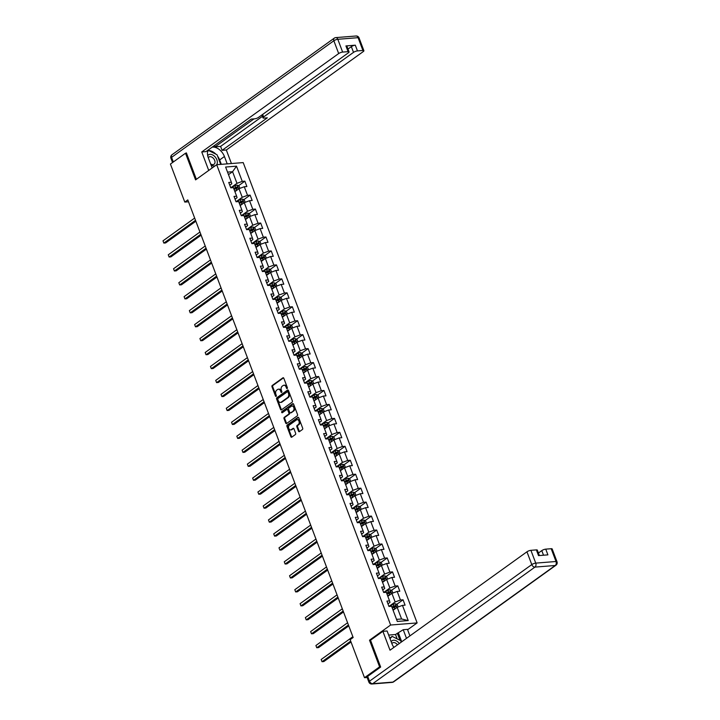 <?xml version="1.0" encoding="UTF-8"?>
<svg xmlns="http://www.w3.org/2000/svg" width="720" height="720" viewBox="0 0 720 720"><rect width="100%" height="100%" fill="white"/><g stroke="black" fill="none" stroke-linecap="round" stroke-linejoin="round"><path stroke-width="1.08" d="M287.172 388.521A0.684 0.477 -94.6 0 0 287.352 387.603L283.824 378.279A0.981 0.675 -94.6 0 0 282.906 377.82L272.241 385.479A0.981 0.675 -94.6 0 0 271.989 386.784L275.508 396.117A0.684 0.477 -94.6 0 0 276.336 395.523L275.886 394.308A3.123 2.169 -94.6 0 1 276.714 390.141L277.605 389.502A3.123 2.169 -94.6 0 1 278.415 389.196A3.123 2.169 -94.6 0 1 280.557 390.951L281.016 392.157A0.684 0.477 -94.6 0 0 281.844 391.563L281.385 390.357A3.123 2.169 -94.6 0 1 282.222 386.181L283.113 385.542A3.123 2.169 -94.6 0 1 283.923 385.236A3.123 2.169 -94.6 0 1 286.065 386.991L286.524 388.197A0.684 0.477 -94.6 0 0 287.172 388.521M298.512 431.19A0.981 0.675 -94.6 0 0 299.439 431.64L302.427 429.498A0.981 0.675 -94.6 0 0 302.688 428.193L298.773 417.834A0.981 0.675 -94.6 0 0 297.846 417.375L287.19 425.034A0.981 0.675 -94.6 0 0 286.929 426.339L290.844 436.698A0.981 0.675 -94.6 0 0 291.771 437.157L295.38 434.556A0.981 0.675 -94.6 0 0 295.641 433.26L293.967 428.823A0.981 0.675 -94.6 0 0 293.04 428.373L291.249 429.66A2.61 1.809 -94.6 0 1 290.574 429.912A2.61 1.809 -94.6 0 1 288.639 427.959A2.61 1.809 -94.6 0 1 289.476 424.962L296.496 419.913A2.61 1.809 -94.6 0 1 297.171 419.661A2.61 1.809 -94.6 0 1 299.106 421.614A2.61 1.809 -94.6 0 1 298.269 424.611L297.099 425.457A0.981 0.675 -94.6 0 0 296.838 426.762L298.512 431.19L299.232 431.136A0.981 0.675 -94.6 0 0 299.538 431.568M370.665 640.107L369.513 640.197L379.593 666.855L364.509 677.691L367.128 677.484M369.513 640.197L390.627 625.023L216.693 164.709L243.198 162.594L417.132 622.917L390.627 625.023M186.471 153.144L185.508 153.225L195.579 179.883L216.693 164.709M185.508 153.225L170.424 164.061L184.788 202.077L188.514 201.78M364.509 677.691L350.145 639.675L353.16 637.506L187.803 199.908L184.788 202.077M292.113 402.192A0.981 0.675 -94.6 0 0 292.374 400.887L288.459 390.528A0.981 0.675 -94.6 0 0 287.532 390.069L276.876 397.728A0.981 0.675 -94.6 0 0 276.615 399.033L280.53 409.392A0.981 0.675 -94.6 0 0 281.448 409.851L292.113 402.192M293.616 404.181L297.531 414.54A0.981 0.675 -94.6 0 1 297.27 415.845L286.614 423.504A0.981 0.675 -94.6 0 1 285.687 423.045L284.013 418.617A0.981 0.675 -94.6 0 1 284.274 417.312L288.594 414.207A0.981 0.675 -94.6 0 0 288.855 412.902L287.739 409.959A0.981 0.675 -94.6 0 0 286.821 409.509L282.321 412.74A0.684 0.477 -94.6 0 1 281.853 411.516L292.689 403.722A0.981 0.675 -94.6 0 1 293.616 404.181M403.056 599.805L400.437 600.012L397.188 591.426L399.807 591.21L397.782 585.846L395.163 586.053L391.923 577.467L394.533 577.26L392.508 571.896L389.889 572.103L386.649 563.517L389.259 563.301L387.234 557.937L384.615 558.144L381.375 549.558L383.985 549.351L381.96 543.987L379.341 544.194L376.101 535.608L378.711 535.401L376.686 530.028L374.076 530.235L370.827 521.649L373.446 521.442L371.412 516.078L368.802 516.285L365.553 507.699L368.172 507.492L366.138 502.119L363.528 502.326L360.279 493.74L362.898 493.533L360.864 488.169L358.254 488.376L355.005 479.79L357.624 479.583L355.599 474.21L352.98 474.417L349.74 465.831L352.35 465.624L350.325 460.26L347.706 460.467L344.466 451.881L347.076 451.674L345.051 446.301L342.432 446.508L339.192 437.922L341.802 437.715L339.777 432.351L337.158 432.558L333.918 423.972L336.528 423.765L334.503 418.392L331.893 418.599L328.644 410.013L331.263 409.806L329.229 404.442L326.619 404.649L323.37 396.063L325.989 395.856L323.955 390.483L321.345 390.69L318.096 382.104L320.715 381.897L318.681 376.533L316.071 376.74L312.822 368.154L315.441 367.947L313.416 362.574L310.797 362.781L307.548 354.195L310.167 353.988L308.142 348.624L305.523 348.831L302.283 340.245L304.893 340.038L302.868 334.665L300.249 334.881L297.009 326.286L299.619 326.079L297.594 320.715L294.975 320.922L291.735 312.336L294.345 312.129L292.32 306.756L289.71 306.972L286.461 298.377L289.071 298.17L287.046 292.806L284.436 293.013L281.187 284.427L283.806 284.22L281.772 278.847L279.162 279.063L275.913 270.468L278.532 270.261L276.498 264.897L273.888 265.104L270.639 256.518L273.258 256.311L271.233 250.938L268.614 251.154L265.365 242.559L267.984 242.352L265.959 236.988L263.34 237.195L260.1 228.609L262.71 228.402L260.685 223.029L258.066 223.245L254.826 214.65L257.436 214.443L255.411 209.079L252.792 209.286L249.552 200.7L252.162 200.493L250.137 195.129L247.518 195.336L244.278 186.741L246.888 186.534L244.863 181.17L242.253 181.377L236.502 166.176L225.612 167.04L231.363 182.241L228.744 182.457L230.778 187.821L233.388 187.614L236.637 196.2L234.018 196.407L236.043 201.771L238.662 201.564L241.911 210.15L239.292 210.366L241.317 215.73L243.936 215.523L247.176 224.109L244.566 224.316L246.591 229.68L249.21 229.473L252.45 238.059L249.84 238.275L251.865 243.639L254.484 243.432L257.724 252.018L255.114 252.225L257.139 257.589L259.749 257.382L262.998 265.968L260.388 266.184L262.413 271.548L265.023 271.341L268.272 279.927L265.653 280.134L267.687 285.498L270.297 285.291L273.546 293.877L270.927 294.093L272.961 299.457L275.571 299.25L278.82 307.836L276.201 308.043L278.226 313.407L280.845 313.2L284.094 321.786L281.475 321.993L283.5 327.366L286.119 327.159L289.359 335.745L286.749 335.952L288.774 341.316L291.393 341.109L294.633 349.695L292.023 349.902L294.048 355.275L296.667 355.068L299.907 363.654L297.297 363.861L299.322 369.225L301.941 369.018L305.181 377.604L302.571 377.811L304.596 383.184L307.206 382.977L310.455 391.563L307.836 391.77L309.87 397.134L312.48 396.927L315.729 405.513L313.11 405.72L315.144 411.093L317.754 410.886L321.003 419.472L318.384 419.679L320.418 425.043L323.028 424.836L326.277 433.422L323.658 433.629L325.683 439.002L328.302 438.795L331.542 447.381L328.932 447.588L330.957 452.952L333.576 452.745L336.816 461.331L334.206 461.538L336.231 466.911L338.85 466.704L342.09 475.29L339.48 475.497L341.505 480.861L344.124 480.654L347.364 489.24L344.754 489.447L346.779 494.82L349.389 494.613L352.638 503.199L350.019 503.406L352.053 508.77L354.663 508.563L357.912 517.149L355.293 517.356L357.327 522.729L359.937 522.522L363.186 531.108L360.567 531.315L362.601 536.679L365.211 536.472L368.46 545.058L365.841 545.265L367.866 550.638L370.485 550.422L373.734 559.017L371.115 559.224L373.14 564.588L375.759 564.381L378.999 572.967L376.389 573.174L378.414 578.547L381.033 578.331L384.273 586.926L381.663 587.133L383.688 592.497L386.307 592.29L389.547 600.876L386.937 601.083L388.962 606.456L391.572 606.24L397.323 621.45L408.213 620.586L402.462 605.376L405.081 605.169L403.056 599.805L396.729 604.341M387.828 596.322L391.914 593.388L395.163 601.974L389.592 605.97M387.972 603.837L389.997 602.379L389.547 600.876M395.163 601.974L400.437 600.012M391.914 593.388L397.188 591.426M382.554 582.363L386.64 579.429L389.889 588.015L384.318 592.02M382.698 589.887L384.732 588.429L384.273 586.926M389.889 588.015L395.163 586.053M386.64 579.429L391.923 577.467M377.28 568.413L381.366 565.479L384.615 574.065L379.044 578.061M377.424 575.928L379.458 574.47L378.999 572.967M384.615 574.065L389.889 572.103M381.366 565.479L386.649 563.517M372.006 554.454L376.092 551.52L379.341 560.106L373.77 564.111M372.159 561.978L374.184 560.52L373.734 559.017M379.341 560.106L384.615 558.144M376.092 551.52L381.375 549.558M366.732 540.504L370.818 537.57L374.067 546.156L368.496 550.152M366.885 548.019L368.91 546.561L368.46 545.058M374.067 546.156L379.341 544.194M370.818 537.57L376.101 535.608M361.458 526.545L365.553 523.611L368.793 532.197L363.222 536.202M361.611 534.069L363.636 532.611L363.186 531.108M368.793 532.197L374.076 530.235M365.553 523.611L370.827 521.649M356.193 512.595L360.279 509.661L363.519 518.247L357.957 522.243M356.337 520.11L358.362 518.652L357.912 517.149M363.519 518.247L368.802 516.285M360.279 509.661L365.553 507.699M350.919 498.636L355.005 495.702L358.245 504.288L352.683 508.293M351.063 506.16L353.088 504.702L352.638 503.199M358.245 504.288L363.528 502.326M355.005 495.702L360.279 493.74M345.645 484.686L349.731 481.752L352.971 490.338L347.409 494.334M345.789 492.201L347.814 490.743L347.364 489.24M352.971 490.338L358.254 488.376M349.731 481.752L355.005 479.79M340.371 470.736L344.457 467.793L347.706 476.379L342.135 480.384M340.515 478.251L342.549 476.793L342.09 475.29M347.706 476.379L352.98 474.417M344.457 467.793L349.74 465.831M335.097 456.777L339.183 453.843L342.432 462.429L336.861 466.425M335.241 464.292L337.275 462.843L336.816 461.331M342.432 462.429L347.706 460.467M339.183 453.843L344.466 451.881M329.823 442.827L333.909 439.884L337.158 448.47L331.587 452.475M329.976 450.342L332.001 448.884L331.542 447.381M337.158 448.47L342.432 446.508M333.909 439.884L339.192 437.922M324.549 428.868L328.635 425.934L331.884 434.52L326.313 438.516M324.702 436.383L326.727 434.934L326.277 433.422M331.884 434.52L337.158 432.558M328.635 425.934L333.918 423.972M319.275 414.918L323.37 411.975L326.61 420.561L321.039 424.566M319.428 422.433L321.453 420.975L321.003 419.472M326.61 420.561L331.893 418.599M323.37 411.975L328.644 410.013M314.01 400.959L318.096 398.025L321.336 406.611L315.774 410.607M314.154 408.474L316.179 407.025L315.729 405.513M321.336 406.611L326.619 404.649M318.096 398.025L323.37 396.063M308.736 387.009L312.822 384.066L316.062 392.652L310.5 396.657M308.88 394.524L310.905 393.066L310.455 391.563M316.062 392.652L321.345 390.69M312.822 384.066L318.096 382.104M303.462 373.05L307.548 370.116L310.788 378.702L305.226 382.707M303.606 380.565L305.631 379.116L305.181 377.604M310.788 378.702L316.071 376.74M307.548 370.116L312.822 368.154M298.188 359.1L302.274 356.157L305.523 364.743L299.952 368.748M298.332 366.615L300.357 365.157L299.907 363.654M305.523 364.743L310.797 362.781M302.274 356.157L307.548 354.195M292.914 345.141L297 342.207L300.249 350.793L294.678 354.798M293.058 352.656L295.092 351.207L294.633 349.695M300.249 350.793L305.523 348.831M297 342.207L302.283 340.245M287.64 331.191L291.726 328.248L294.975 336.843L289.404 340.839M287.793 338.706L289.818 337.248L289.359 335.745M294.975 336.843L300.249 334.881M291.726 328.248L297.009 326.286M282.366 317.232L286.452 314.298L289.701 322.884L284.13 326.889M282.519 324.747L284.544 323.298L284.094 321.786M289.701 322.884L294.975 320.922M286.452 314.298L291.735 312.336M277.092 303.282L281.178 300.339L284.427 308.934L278.856 312.93M277.245 310.797L279.27 309.339L278.82 307.836M284.427 308.934L289.71 306.972M281.178 300.339L286.461 298.377M271.827 289.323L275.913 286.389L279.153 294.975L273.591 298.98M271.971 296.838L273.996 295.389L273.546 293.877M279.153 294.975L284.436 293.013M275.913 286.389L281.187 284.427M266.553 275.373L270.639 272.43L273.879 281.025L268.317 285.021M266.697 282.888L268.722 281.43L268.272 279.927M273.879 281.025L279.162 279.063M270.639 272.43L275.913 270.468M261.279 261.414L265.365 258.48L268.605 267.066L263.043 271.071M261.423 268.938L263.448 267.48L262.998 265.968M268.605 267.066L273.888 265.104M265.365 258.48L270.639 256.518M256.005 247.464L260.091 244.521L263.34 253.116L257.769 257.112M256.149 254.979L258.174 253.521L257.724 252.018M263.34 253.116L268.614 251.154M260.091 244.521L265.365 242.559M250.731 233.505L254.817 230.571L258.066 239.157L252.495 243.162M250.875 241.029L252.909 239.571L252.45 238.059M258.066 239.157L263.34 237.195M254.817 230.571L260.1 228.609M245.457 219.555L249.543 216.612L252.792 225.207L247.221 229.203M245.601 227.07L247.635 225.612L247.176 224.109M252.792 225.207L258.066 223.245M249.543 216.612L254.826 214.65M240.183 205.596L244.269 202.662L247.518 211.248L241.947 215.253M240.336 213.12L242.361 211.662L241.911 210.15M247.518 211.248L252.792 209.286M244.269 202.662L249.552 200.7M234.909 191.646L238.995 188.703L242.244 197.298L236.673 201.294M235.062 199.161L237.087 197.703L236.637 196.2M242.244 197.298L247.518 195.336M238.995 188.703L244.278 186.741M228.492 174.645L232.578 171.711L236.97 183.339L231.399 187.344M229.788 185.211L231.813 183.753L231.363 182.241M236.97 183.339L242.253 181.377M227.529 172.116L232.578 171.711L236.502 166.176M379.593 666.855L380.556 666.774M407.601 629.766L417.132 622.917M396.54 619.371L401.58 618.966L397.188 607.338L393.102 610.272M401.58 618.966L408.213 620.586M397.188 607.338L402.462 605.376M233.928 189.027L235.404 187.965M238.545 185.715L244.863 181.17M239.202 202.986L240.678 201.924M243.819 199.665L250.137 195.129M244.467 216.936L245.952 215.874M249.093 213.624L255.411 209.079M249.741 230.895L251.226 229.833M254.358 227.574L260.685 223.029M255.015 244.845L256.5 243.783M259.632 241.533L265.959 236.988M260.289 258.804L261.774 257.742M264.906 255.483L271.233 250.938M265.563 272.754L267.048 271.692M270.18 269.442L276.498 264.897M270.837 286.713L272.313 285.651M275.454 283.392L281.772 278.847M276.111 300.663L277.587 299.601M280.728 297.351L287.046 292.806M281.385 314.622L282.861 313.551M286.002 311.301L292.32 306.756M286.65 328.572L288.135 327.51M291.276 325.26L297.594 320.715M291.924 342.531L293.409 341.46M296.541 339.21L302.868 334.665M297.198 356.481L298.683 355.419M301.815 353.169L308.142 348.624M302.472 370.44L303.957 369.369M307.089 367.119L313.416 362.574M307.746 384.39L309.231 383.328M312.363 381.078L318.681 376.533M313.02 398.349L314.496 397.278M317.637 395.028L323.955 390.483M318.294 412.299L319.77 411.237M322.911 408.978L329.229 404.442M323.568 426.258L325.044 425.187M328.185 422.937L334.503 418.392M328.833 440.208L330.318 439.146M333.459 436.887L339.777 432.351M334.107 454.167L335.592 453.096M338.733 450.846L345.051 446.301M339.381 468.117L340.866 467.055M343.998 464.796L350.325 460.26M344.655 482.076L346.14 481.005M349.272 478.755L355.599 474.21M349.929 496.026L351.414 494.964M354.546 492.705L360.864 488.169M355.203 509.985L356.688 508.914M359.82 506.664L366.138 502.119M360.477 523.935L361.953 522.873M365.094 520.614L371.412 516.078M365.751 537.894L367.227 536.823M370.368 534.573L376.686 530.028M371.025 551.844L372.501 550.782M375.642 548.523L381.96 543.987M376.29 565.803L377.775 564.732M380.916 562.482L387.234 557.937M381.564 579.753L383.049 578.691M386.181 576.432L392.508 571.896M386.838 593.712L388.323 592.641M391.455 590.391L397.782 585.846M392.112 607.662L393.597 606.6M287.334 388.323A0.684 0.477 -94.6 0 1 287.244 388.143L286.785 386.937A3.123 2.169 -94.6 0 0 284.643 385.182L283.923 385.236M278.415 389.196L279.135 389.142A3.123 2.169 -94.6 0 1 281.277 390.897L281.736 392.103A0.684 0.477 -94.6 0 0 281.826 392.274M283.518 377.838L272.961 385.425A0.981 0.675 -94.6 0 0 272.7 386.73L276.228 396.054A0.684 0.477 -94.6 0 0 276.318 396.234M288.144 390.087L277.587 397.674A0.981 0.675 -94.6 0 0 277.326 398.979L281.241 409.338A0.981 0.675 -94.6 0 0 281.556 409.779M287.991 392.085A0.684 0.477 -94.6 0 0 287.343 391.77L277.992 398.493A0.684 0.477 -94.6 0 0 277.803 399.402L278.289 400.68A3.123 2.169 -94.6 0 0 280.431 402.435A3.123 2.169 -94.6 0 0 281.241 402.129L287.64 397.53A3.123 2.169 -94.6 0 0 288.477 393.363L287.991 392.085L288.711 392.031A0.684 0.477 -94.6 0 0 288.063 391.716M280.431 402.435L281.151 402.381A3.123 2.169 -94.6 0 0 281.961 402.066L281.241 402.129M288.711 392.031L289.188 393.3A3.123 2.169 -94.6 0 1 288.36 397.476L281.961 402.066M287.532 409.455A0.981 0.675 -94.6 0 1 288.459 409.905L289.575 412.848A0.981 0.675 -94.6 0 1 289.314 414.144L284.985 417.258A0.981 0.675 -94.6 0 0 284.724 418.554L286.407 422.991A0.981 0.675 -94.6 0 0 286.713 423.432M293.301 403.74L282.573 411.453A0.684 0.477 -94.6 0 0 282.519 412.596M293.076 410.985A2.61 1.809 -94.6 0 0 293.922 407.979A2.61 1.809 -94.6 0 0 291.987 406.026A2.61 1.809 -94.6 0 0 291.303 406.287L288.837 408.06A0.981 0.675 -94.6 0 0 288.576 409.365L289.683 412.308A0.981 0.675 -94.6 0 0 290.61 412.758L293.796 410.922A2.61 1.809 -94.6 0 0 294.633 407.925A2.61 1.809 -94.6 0 0 292.698 405.972L291.987 406.026M290.808 412.74A0.981 0.675 -94.6 0 0 291.321 412.704L290.61 412.758M293.796 410.922L291.321 412.704M297.171 419.661L297.891 419.598A2.61 1.809 -94.6 0 1 299.826 421.551A2.61 1.809 -94.6 0 1 298.989 424.557L297.819 425.394A0.981 0.675 -94.6 0 0 297.558 426.699L299.232 431.136M290.574 429.912L291.285 429.858A2.61 1.809 -94.6 0 0 291.969 429.597L291.249 429.66M293.661 428.382L291.969 429.597M298.467 417.393L287.91 424.98A0.981 0.675 -94.6 0 0 287.649 426.285L291.564 436.644A0.981 0.675 -94.6 0 0 291.87 437.085M239.931 188.361L239.004 185.913L237.24 185.139A2.637 0.738 159.3 0 0 234.963 185.778L230.706 187.65M237.105 190.071A2.637 0.738 159.3 0 0 236.655 190.251L234.711 191.106M235.728 191.061L234.837 191.448M194.67 218.079L162.999 240.84L163.845 243.081L165.636 242.937L195.858 221.22M234.063 189.405L236.016 188.55A2.637 0.738 -20.7 0 1 237.672 188.01L237.267 186.93A2.637 0.738 159.3 0 0 235.602 187.479L233.658 188.334M233.793 188.676L236.403 187.56L236.808 188.631M162.999 240.84L163.845 243.081L195.516 220.32M216.621 164.763A6.471 4.311 54.3 0 0 217.332 162.72A6.471 4.311 54.3 0 0 213.678 155.565A6.471 4.311 54.3 0 0 207.684 155.655M210.6 163.872A4.428 2.952 54.3 0 0 214.074 164.25A4.428 2.952 54.3 0 0 215.001 162.423A4.428 2.952 54.3 0 0 212.904 157.851A4.428 2.952 54.3 0 0 208.899 157.05A4.428 2.952 54.3 0 0 208.287 157.752L212.148 167.967M207.675 151.443L208.548 150.48L217.071 154.773L220.707 164.385M207.783 151.029L208.548 150.48A11.205 7.461 54.3 0 0 207.972 150.498M210.987 164.898A6.471 4.311 54.3 0 0 215.172 165.798M399.303 643.518A6.471 4.311 54.3 0 0 391.176 641.745M397.485 644.823A4.428 2.952 54.3 0 0 392.508 642.951A4.428 2.952 54.3 0 0 391.896 643.653M390.033 638.721L392.157 636.381L400.68 640.674L401.229 642.132M389.79 638.082L392.157 636.381M217.584 156.123A11.205 7.461 54.3 0 1 219.654 159.93L224.424 156.501A11.205 7.461 54.3 0 0 212.229 147.123M208.179 150.03A11.205 7.461 54.3 0 0 208.305 157.788M224.424 156.501L227.205 163.872M231.435 163.539L226.314 149.994L222.093 150.336L267.336 117.819L263.97 118.089A2.988 0.828 159.3 0 1 262.98 117.846A2.988 0.828 159.3 0 1 263.628 116.964L353.511 52.371L351.351 46.647A2.988 0.828 -20.7 0 1 355.302 45.18L345.924 45.927A2.988 0.828 -20.7 0 1 346.905 46.17L349.065 51.894A2.988 0.828 159.3 0 0 348.084 51.651L342.639 52.083A2.988 0.828 159.3 0 0 338.679 53.55L333.846 40.761L171.576 157.365L173.322 161.982M214.56 145.449L215.091 146.835L220.599 146.394L222.093 150.336M349.065 51.894A2.988 0.828 159.3 0 1 348.426 52.776L258.543 117.369A2.988 0.828 159.3 0 1 254.583 118.836L251.217 119.106L205.974 151.614L201.744 151.956L338.679 53.55M208.728 170.433L201.744 151.956M226.314 149.994L363.249 51.597A2.988 0.828 159.3 0 0 363.897 50.715A2.988 0.828 159.3 0 0 362.916 50.472L357.471 50.904A2.988 0.828 159.3 0 0 353.511 52.371M185.94 153.189L186.372 152.874L196.362 179.316M215.091 146.835L253.98 118.89M347.994 49.059L351.351 46.647M220.599 146.394L262.413 116.352M215.955 154.215A11.205 7.461 54.3 0 0 208.575 150.489M219.654 159.93L221.319 164.34M397.161 638.901L395.505 634.518L403.227 629.703L407.457 629.361L409.923 635.895M403.227 629.703L406.494 638.352M367.686 676.359L369.513 681.192A2.988 0.828 159.3 0 0 368.865 682.074L367.047 677.25A2.988 0.828 -20.7 0 1 367.686 676.359L380.655 667.044L370.521 640.206L382.887 631.323L387.108 630.981L391.914 643.689A11.205 7.461 54.3 0 0 393.912 647.397M382.887 631.323L390.015 650.196L526.95 551.799A2.988 0.828 -20.7 0 1 530.91 550.323L536.355 549.891A2.988 0.828 -20.7 0 1 537.336 550.134L539.388 555.552M395.505 634.518L388.647 635.067M543.519 555.219L541.782 550.62A2.988 0.828 -20.7 0 1 545.742 549.144L551.187 548.712A2.988 0.828 -20.7 0 1 552.168 548.955L557.001 561.744A2.988 0.828 159.3 0 0 556.02 561.501L551.187 548.712M536.355 549.891L538.515 555.615L547.902 554.868L545.742 549.144M541.782 550.62L538.434 553.023M398.466 633.123L401.733 641.781M400.005 640.332L397.314 633.222M245.205 202.311L244.278 199.872L242.514 199.089A2.637 0.738 159.3 0 0 240.237 199.737L235.98 201.6M242.379 204.021A2.637 0.738 159.3 0 0 241.929 204.21L239.985 205.056M241.002 205.011L240.111 205.407M199.944 232.038L168.273 254.799L169.119 257.031L170.91 256.887L201.132 235.17M239.337 203.364L241.281 202.509A2.637 0.738 -20.7 0 1 242.946 201.96L242.541 200.889A2.637 0.738 159.3 0 0 240.876 201.429L238.932 202.284M239.067 202.626L241.668 201.51L242.082 202.581M168.273 254.799L169.119 257.031L200.79 234.27M250.479 216.27L249.552 213.822L247.779 213.048A2.637 0.738 159.3 0 0 245.511 213.687L241.254 215.559M247.653 217.971A2.637 0.738 159.3 0 0 247.203 218.16L245.25 219.015M246.276 218.97L245.385 219.357M205.218 245.988L173.547 268.749L174.393 270.99L176.184 270.846L206.406 249.129M244.611 217.314L246.555 216.459A2.637 0.738 -20.7 0 1 248.22 215.919L247.815 214.839A2.637 0.738 159.3 0 0 246.15 215.388L244.206 216.243M244.332 216.585L246.942 215.469L247.347 216.54M173.547 268.749L174.393 270.99L206.064 248.229M255.753 230.22L254.826 227.781L253.053 226.998A2.637 0.738 159.3 0 0 250.785 227.646L246.528 229.509M252.927 231.93A2.637 0.738 159.3 0 0 252.477 232.119L250.524 232.965M251.55 232.92L250.659 233.307M210.492 259.947L178.821 282.708L179.667 284.94L181.458 284.796L211.68 263.079M249.885 231.273L251.829 230.418A2.637 0.738 -20.7 0 1 253.494 229.869L253.089 228.798A2.637 0.738 159.3 0 0 251.424 229.338L249.48 230.193M249.606 230.535L252.216 229.419L252.621 230.49M178.821 282.708L179.667 284.94L211.338 262.179M261.027 244.179L260.1 241.731L258.327 240.957A2.637 0.738 159.3 0 0 256.059 241.596L251.802 243.468M258.201 245.88A2.637 0.738 159.3 0 0 257.742 246.069L255.798 246.924M256.824 246.879L255.933 247.266M215.766 273.897L184.095 296.658L184.932 298.899L186.723 298.755L216.945 277.038M255.159 245.223L257.103 244.368A2.637 0.738 -20.7 0 1 258.768 243.828L258.363 242.748A2.637 0.738 159.3 0 0 256.698 243.297L254.754 244.152M254.88 244.494L257.49 243.378L257.895 244.449M184.095 296.658L184.932 298.899L216.612 276.138M266.292 258.129L265.374 255.69L263.601 254.907A2.637 0.738 159.3 0 0 261.333 255.555L257.076 257.418M263.475 259.839A2.637 0.738 159.3 0 0 263.016 260.019L261.072 260.874M262.089 260.829L261.207 261.216M221.04 287.856L189.36 310.617L190.206 312.849L191.997 312.705L222.219 290.988M260.433 259.173L262.377 258.327A2.637 0.738 -20.7 0 1 264.042 257.778L263.628 256.707A2.637 0.738 159.3 0 0 261.972 257.247L260.028 258.102M260.154 258.444L262.764 257.328L263.169 258.399M189.36 310.617L190.206 312.849L221.886 290.088M271.566 272.088L270.648 269.64L268.875 268.866A2.637 0.738 159.3 0 0 266.598 269.505L262.35 271.368M268.749 273.789A2.637 0.738 159.3 0 0 268.29 273.978L266.346 274.833M267.363 274.788L266.472 275.175M226.314 301.806L194.634 324.567L195.48 326.808L197.271 326.664L227.493 304.947M265.707 273.132L267.651 272.277A2.637 0.738 -20.7 0 1 269.307 271.728L268.902 270.657A2.637 0.738 159.3 0 0 267.246 271.206L265.302 272.061M265.428 272.403L268.038 271.287L268.443 272.358M194.634 324.567L195.48 326.808L227.151 304.047M276.84 286.038L275.922 283.599L274.149 282.816A2.637 0.738 159.3 0 0 271.872 283.455L267.615 285.327M274.014 287.748A2.637 0.738 159.3 0 0 273.564 287.928L271.62 288.783M272.637 288.738L271.746 289.125M231.579 315.765L199.908 338.526L200.754 340.758L202.545 340.614L232.767 318.897M270.981 287.082L272.925 286.236A2.637 0.738 -20.7 0 1 274.581 285.687L274.176 284.616A2.637 0.738 159.3 0 0 272.52 285.156L270.567 286.011M270.702 286.353L273.312 285.237L273.717 286.308M199.908 338.526L200.754 340.758L232.425 317.997M282.114 299.997L281.187 297.549L279.423 296.775A2.637 0.738 159.3 0 0 277.146 297.414L272.889 299.277M279.288 301.698A2.637 0.738 159.3 0 0 278.838 301.887L276.894 302.742M277.911 302.688L277.02 303.084M236.853 329.715L205.182 352.476L206.028 354.717L207.819 354.573L238.041 332.856M276.246 301.041L278.199 300.186A2.637 0.738 -20.7 0 1 279.855 299.637L279.45 298.566A2.637 0.738 159.3 0 0 277.794 299.115L275.841 299.97M275.976 300.312L278.586 299.187L278.991 300.267M205.182 352.476L206.028 354.717L237.699 331.956M287.388 313.947L286.461 311.508L284.697 310.725A2.637 0.738 159.3 0 0 282.42 311.364L278.163 313.236M284.562 315.657A2.637 0.738 159.3 0 0 284.112 315.837L282.168 316.692M283.185 316.647L282.294 317.034M242.127 343.674L210.456 366.435L211.302 368.667L213.093 368.523L243.315 346.806M281.52 314.991L283.464 314.145A2.637 0.738 -20.7 0 1 285.129 313.596L284.724 312.525A2.637 0.738 159.3 0 0 283.059 313.065L281.115 313.92M281.25 314.262L283.86 313.146L284.265 314.217M210.456 366.435L211.302 368.667L242.973 345.906M292.662 327.906L291.735 325.458L289.962 324.684A2.637 0.738 159.3 0 0 287.694 325.323L283.437 327.186M289.836 329.607A2.637 0.738 159.3 0 0 289.386 329.796L287.442 330.651M288.459 330.597L287.568 330.993M247.401 357.624L215.73 380.385L216.576 382.626L218.367 382.482L248.589 360.765M286.794 328.95L288.738 328.095A2.637 0.738 -20.7 0 1 290.403 327.546L289.998 326.475A2.637 0.738 159.3 0 0 288.333 327.024L286.389 327.879M286.524 328.221L289.125 327.096L289.53 328.176M215.73 380.385L216.576 382.626L248.247 359.865M297.936 341.856L297.009 339.417L295.236 338.634A2.637 0.738 159.3 0 0 292.968 339.273L288.711 341.145M295.11 343.566A2.637 0.738 159.3 0 0 294.66 343.746L292.707 344.601M293.733 344.556L292.842 344.943M252.675 371.583L221.004 394.344L221.85 396.576L223.641 396.432L253.863 374.715M292.068 342.9L294.012 342.054A2.637 0.738 -20.7 0 1 295.677 341.505L295.272 340.434A2.637 0.738 159.3 0 0 293.607 340.974L291.663 341.829M291.789 342.171L294.399 341.055L294.804 342.126M221.004 394.344L221.85 396.576L253.521 373.815M303.21 355.815L302.283 353.367L300.51 352.593A2.637 0.738 159.3 0 0 298.242 353.232L293.985 355.095M300.384 357.516A2.637 0.738 159.3 0 0 299.925 357.705L297.981 358.56M299.007 358.506L298.116 358.902M257.949 385.533L226.278 408.294L227.115 410.535L228.906 410.391L259.128 388.674M297.342 356.859L299.286 356.004A2.637 0.738 -20.7 0 1 300.951 355.455L300.546 354.384A2.637 0.738 159.3 0 0 298.881 354.933L296.937 355.788M297.063 356.13L299.673 355.005L300.078 356.085M226.278 408.294L227.115 410.535L258.795 387.774M308.475 369.765L307.557 367.326L305.784 366.543A2.637 0.738 159.3 0 0 303.516 367.182L299.259 369.054M305.658 371.475A2.637 0.738 159.3 0 0 305.199 371.655L303.255 372.51M304.281 372.465L303.39 372.852M263.223 399.492L231.543 422.253L232.389 424.485L234.18 424.341L264.402 402.624M302.616 370.809L304.56 369.963A2.637 0.738 -20.7 0 1 306.225 369.414L305.82 368.343A2.637 0.738 159.3 0 0 304.155 368.883L302.211 369.738M302.337 370.08L304.947 368.964L305.352 370.035M231.543 422.253L232.389 424.485L264.069 401.724M313.749 383.724L312.831 381.276L311.058 380.502A2.637 0.738 159.3 0 0 308.781 381.141L304.533 383.004M310.932 385.425A2.637 0.738 159.3 0 0 310.473 385.614L308.529 386.469M309.546 386.415L308.655 386.811M268.497 413.442L236.817 436.203L237.663 438.444L239.454 438.3L269.676 416.583M307.89 384.768L309.834 383.913A2.637 0.738 -20.7 0 1 311.49 383.364L311.085 382.293A2.637 0.738 159.3 0 0 309.429 382.842L307.485 383.697M307.611 384.039L310.221 382.914L310.626 383.994M236.817 436.203L237.663 438.444L269.334 415.683M319.023 397.674L318.105 395.235L316.332 394.452A2.637 0.738 159.3 0 0 314.055 395.091L309.798 396.963M316.206 399.384A2.637 0.738 159.3 0 0 315.747 399.564L313.803 400.419M314.82 400.374L313.929 400.761M273.762 427.401L242.091 450.162L242.937 452.394L244.728 452.25L274.95 430.533M313.164 398.718L315.108 397.863A2.637 0.738 -20.7 0 1 316.764 397.323L316.359 396.252A2.637 0.738 159.3 0 0 314.703 396.792L312.759 397.647M312.885 397.989L315.495 396.873L315.9 397.944M242.091 450.162L242.937 452.394L274.608 429.633M324.297 411.633L323.379 409.185L321.606 408.411A2.637 0.738 159.3 0 0 319.329 409.05L315.072 410.913M321.471 413.334A2.637 0.738 159.3 0 0 321.021 413.523L319.077 414.378M320.094 414.324L319.203 414.72M279.036 441.351L247.365 464.112L248.211 466.353L250.002 466.209L280.224 444.492M318.429 412.677L320.382 411.822A2.637 0.738 -20.7 0 1 322.038 411.273L321.633 410.202A2.637 0.738 159.3 0 0 319.977 410.751L318.024 411.606M318.159 411.948L320.769 410.823L321.174 411.903M247.365 464.112L248.211 466.353L279.882 443.592M329.571 425.583L328.644 423.144L326.88 422.361A2.637 0.738 159.3 0 0 324.603 423L320.346 424.872M326.745 427.293A2.637 0.738 159.3 0 0 326.295 427.473L324.351 428.328M325.368 428.283L324.477 428.67M284.31 455.31L252.639 478.071L253.485 480.303L255.276 480.159L285.498 458.442M323.703 426.627L325.656 425.772A2.637 0.738 -20.7 0 1 327.312 425.232L326.907 424.161A2.637 0.738 159.3 0 0 325.242 424.701L323.298 425.556M323.433 425.898L326.043 424.782L326.448 425.853M252.639 478.071L253.485 480.303L285.156 457.542M334.845 439.542L333.918 437.094L332.145 436.32A2.637 0.738 159.3 0 0 329.877 436.959L325.62 438.822M332.019 441.243A2.637 0.738 159.3 0 0 331.569 441.432L329.625 442.287M330.642 442.233L329.751 442.629M289.584 469.26L257.913 492.021L258.759 494.262L260.55 494.118L290.772 472.401M328.977 440.586L330.921 439.731A2.637 0.738 -20.7 0 1 332.586 439.182L332.181 438.111A2.637 0.738 159.3 0 0 330.516 438.66L328.572 439.515M328.707 439.857L331.308 438.732L331.722 439.812M257.913 492.021L258.759 494.262L290.43 471.501M340.119 453.492L339.192 451.053L337.419 450.27A2.637 0.738 159.3 0 0 335.151 450.909L330.894 452.781M337.293 455.202A2.637 0.738 159.3 0 0 336.843 455.382L334.89 456.237M335.916 456.192L335.025 456.579M294.858 483.219L263.187 505.98L264.033 508.212L265.824 508.068L296.046 486.351M334.251 454.536L336.195 453.681A2.637 0.738 -20.7 0 1 337.86 453.141L337.455 452.07A2.637 0.738 159.3 0 0 335.79 452.61L333.846 453.465M333.972 453.807L336.582 452.691L336.987 453.762M263.187 505.98L264.033 508.212L295.704 485.451M345.393 467.451L344.466 465.003L342.693 464.22A2.637 0.738 159.3 0 0 340.425 464.868L336.168 466.731M342.567 469.152A2.637 0.738 159.3 0 0 342.117 469.341L340.164 470.196M341.19 470.142L340.299 470.538M300.132 497.169L268.461 519.93L269.298 522.162L271.089 522.027L301.32 500.31M339.525 468.495L341.469 467.64A2.637 0.738 -20.7 0 1 343.134 467.091L342.729 466.02A2.637 0.738 159.3 0 0 341.064 466.569L339.12 467.424M339.246 467.766L341.856 466.641L342.261 467.721M268.461 519.93L269.298 522.162L300.978 499.41M350.667 481.401L349.74 478.962L347.967 478.179A2.637 0.738 159.3 0 0 345.699 478.818L341.442 480.69M347.841 483.111A2.637 0.738 159.3 0 0 347.382 483.291L345.438 484.146M346.464 484.101L345.573 484.488M305.406 511.128L273.726 533.88L274.572 536.121L276.363 535.977L306.585 514.26M344.799 482.445L346.743 481.59A2.637 0.738 -20.7 0 1 348.408 481.05L348.003 479.979A2.637 0.738 159.3 0 0 346.338 480.519L344.394 481.374M344.52 481.716L347.13 480.6L347.535 481.671M273.726 533.88L274.572 536.121L306.252 513.36M355.932 495.36L355.014 492.912L353.241 492.129A2.637 0.738 159.3 0 0 350.964 492.777L346.716 494.64M353.115 497.061A2.637 0.738 159.3 0 0 352.656 497.25L350.712 498.105M351.729 498.051L350.838 498.447M310.68 525.078L279 547.839L279.846 550.071L281.637 549.936L311.859 528.219M350.073 496.404L352.017 495.549A2.637 0.738 -20.7 0 1 353.673 495L353.268 493.929A2.637 0.738 159.3 0 0 351.612 494.478L349.668 495.324M349.794 495.675L352.404 494.55L352.809 495.63M279 547.839L279.846 550.071L311.526 527.319M361.206 509.31L360.288 506.871L358.515 506.088A2.637 0.738 159.3 0 0 356.238 506.727L351.981 508.599M358.389 511.02A2.637 0.738 159.3 0 0 357.93 511.2L355.986 512.055M357.003 512.01L356.112 512.397M315.954 539.037L284.274 561.789L285.12 564.03L286.911 563.886L317.133 542.169M355.347 510.354L357.291 509.499A2.637 0.738 -20.7 0 1 358.947 508.959L358.542 507.879A2.637 0.738 159.3 0 0 356.886 508.428L354.942 509.283M355.068 509.625L357.678 508.509L358.083 509.58M284.274 561.789L285.12 564.03L316.791 541.269M366.48 523.269L365.562 520.821L363.789 520.038A2.637 0.738 159.3 0 0 361.512 520.686L357.255 522.549M363.654 524.97A2.637 0.738 159.3 0 0 363.204 525.159L361.26 526.014M362.277 525.96L361.386 526.356M321.219 552.987L289.548 575.748L290.394 577.98L292.185 577.845L322.407 556.128M360.612 524.313L362.565 523.458A2.637 0.738 -20.7 0 1 364.221 522.909L363.816 521.838A2.637 0.738 159.3 0 0 362.16 522.387L360.207 523.233M360.342 523.584L362.952 522.459L363.357 523.539M289.548 575.748L290.394 577.98L322.065 555.228M371.754 537.219L370.827 534.78L369.063 533.997A2.637 0.738 159.3 0 0 366.786 534.636L362.529 536.508M368.928 538.929A2.637 0.738 159.3 0 0 368.478 539.109L366.534 539.964M367.551 539.919L366.66 540.306M326.493 566.946L294.822 589.698L295.668 591.939L297.459 591.795L327.681 570.078M365.886 538.263L367.839 537.408A2.637 0.738 -20.7 0 1 369.495 536.868L369.09 535.788A2.637 0.738 159.3 0 0 367.425 536.337L365.481 537.192M365.616 537.534L368.226 536.418L368.631 537.489M294.822 589.698L295.668 591.939L327.339 569.178M377.028 551.178L376.101 548.73L374.373 547.974A2.637 0.738 159.3 0 0 372.06 548.595L367.803 550.458M374.202 552.879A2.637 0.738 159.3 0 0 373.752 553.068L371.808 553.923M372.825 553.869L371.934 554.265M331.767 580.896L300.096 603.657L300.942 605.889L302.733 605.754L332.955 584.037M371.16 552.222L373.104 551.367A2.637 0.738 -20.7 0 1 374.769 550.818L374.364 549.747A2.637 0.738 159.3 0 0 372.699 550.296L370.755 551.142M370.89 551.493L373.491 550.368L373.905 551.448M374.373 547.974L375.804 551.736M300.096 603.657L300.942 605.889L332.613 583.137M382.302 565.128L381.375 562.689L379.602 561.906A2.637 0.738 159.3 0 0 377.334 562.545L373.077 564.417M379.476 566.838A2.637 0.738 159.3 0 0 379.026 567.018L377.073 567.873M378.099 567.828L377.208 568.215M337.041 594.855L305.37 617.607L306.216 619.848L308.007 619.704L338.229 597.987M376.434 566.172L378.378 565.317A2.637 0.738 -20.7 0 1 380.043 564.777L379.638 563.697A2.637 0.738 159.3 0 0 377.973 564.246L376.029 565.101M376.155 565.443L378.765 564.327L379.17 565.398M305.37 617.607L306.216 619.848L337.887 597.087M387.576 579.087L386.649 576.639L384.876 575.856A2.637 0.738 159.3 0 0 382.608 576.504L378.351 578.367M384.75 580.788A2.637 0.738 159.3 0 0 384.3 580.977L382.347 581.832M383.373 581.778L382.482 582.174M342.315 608.805L310.644 631.566L311.49 633.798L313.281 633.663L343.503 611.946M381.708 580.131L383.652 579.276A2.637 0.738 -20.7 0 1 385.317 578.727L384.912 577.656A2.637 0.738 159.3 0 0 383.247 578.205L381.303 579.051M381.429 579.402L384.039 578.277L384.444 579.348M310.644 631.566L311.49 633.798L343.161 611.046M392.85 593.037L391.923 590.598L390.15 589.815A2.637 0.738 159.3 0 0 387.882 590.454L383.625 592.326M390.024 594.747A2.637 0.738 159.3 0 0 389.565 594.927L387.621 595.782M388.647 595.737L387.756 596.124M347.589 622.764L315.918 645.516L316.755 647.757L318.546 647.613L348.768 625.896M386.982 594.081L388.926 593.226A2.637 0.738 -20.7 0 1 390.591 592.686L390.186 591.606A2.637 0.738 159.3 0 0 388.521 592.155L386.577 593.01M386.703 593.352L389.313 592.236L389.718 593.307M315.918 645.516L316.755 647.757L348.435 624.996M398.115 606.996L397.197 604.548L395.424 603.765A2.637 0.738 159.3 0 0 393.156 604.413L388.899 606.276M395.298 608.697A2.637 0.738 159.3 0 0 394.839 608.886L392.895 609.732M393.912 609.687L393.03 610.083M352.863 636.714L321.183 659.475L322.029 661.707L323.82 661.563L351.027 642.015M392.256 608.04L394.2 607.185A2.637 0.738 -20.7 0 1 395.865 606.636L395.451 605.565A2.637 0.738 159.3 0 0 393.795 606.114L391.851 606.96M391.977 607.311L394.587 606.186L394.992 607.257M321.183 659.475L322.029 661.707L350.685 641.115M286.785 386.937L286.065 386.991M281.736 392.103L281.016 392.157M281.277 390.897L280.557 390.951M276.228 396.054L275.508 396.117M272.7 386.73L271.989 386.784M272.961 385.425L272.241 385.479M283.428 377.784L282.906 377.82M287.244 388.143L286.524 388.197M281.241 409.338L280.53 409.392M277.326 398.979L276.615 399.033M277.587 397.674L276.876 397.728M288.054 390.033L287.532 390.069M288.36 397.476L287.64 397.53M289.188 393.3L288.477 393.363M286.407 422.991L285.687 423.045M284.724 418.554L284.013 418.617M284.985 417.258L284.274 417.312M289.314 414.144L288.594 414.207M289.575 412.848L288.855 412.902M288.459 409.905L287.739 409.959M282.573 411.453L281.853 411.516M293.211 403.686L292.689 403.722M297.558 426.699L296.838 426.762M297.819 425.394L297.099 425.457M298.989 424.557L298.269 424.611M293.562 428.328L293.04 428.373M291.564 436.644L290.844 436.698M287.649 426.285L286.929 426.339M287.91 424.98L287.19 425.034M298.368 417.339L297.846 417.375M238.707 188.919L237.285 185.157M235.602 187.479L234.963 185.778M236.655 190.251L236.016 188.55M236.403 187.56L237.267 186.93M348.084 51.651L345.924 45.927M355.302 45.18L357.471 50.904M362.916 50.472L358.083 37.674L337.806 39.294L342.639 52.083M262.665 114.408L263.628 116.964M358.083 37.674A2.988 0.828 -20.7 0 1 359.064 37.926A2.988 2.988 0 0 0 356.031 36A2.988 2.07 85.4 0 1 358.083 37.674M337.806 39.294A2.988 2.07 -94.6 0 0 335.763 37.611A2.988 2.988 0 0 0 334.251 38.169A2.988 1.989 -125.7 0 0 333.846 40.761A2.988 0.828 -20.7 0 1 337.806 39.294M172.548 162.531L170.928 158.256A2.988 0.828 -20.7 0 1 171.576 157.365A2.988 1.989 -125.7 0 1 171.981 154.773L334.251 38.169M368.865 682.074A2.988 2.988 0 0 0 371.898 684A2.988 2.07 85.4 0 0 372.672 683.703A2.988 1.989 -125.7 0 1 369.513 681.192L531.783 564.588A2.988 1.989 -125.7 0 0 534.951 567.099L372.672 683.703L392.949 682.092L555.219 565.488L534.951 567.099A2.988 2.07 -94.6 0 0 535.743 563.121L556.02 561.501A2.988 2.07 85.4 0 1 555.219 565.488A2.988 1.989 -125.7 0 0 555.948 565.227A2.988 2.988 0 0 0 557.001 561.744M530.91 550.323L535.743 563.121A2.988 0.828 159.3 0 0 531.783 564.588L526.95 551.799M393.678 681.831A2.988 1.989 -125.7 0 1 392.949 682.092A2.988 2.07 -94.6 0 1 392.175 682.389A2.988 2.988 0 0 0 393.678 681.831L555.948 565.227M243.981 202.878L242.55 199.107M240.876 201.429L240.237 199.737M241.929 204.21L241.281 202.509M241.668 201.51L242.541 200.889M249.246 216.828L247.824 213.066M246.15 215.388L245.511 213.687M247.203 218.16L246.555 216.459M246.942 215.469L247.815 214.839M254.52 230.787L253.098 227.016M251.424 229.338L250.785 227.646M252.477 232.119L251.829 230.418M252.216 229.419L253.089 228.798M259.794 244.737L258.372 240.975M256.698 243.297L256.059 241.596M257.742 246.069L257.103 244.368M257.49 243.378L258.363 242.748M265.068 258.696L263.646 254.925M261.972 257.247L261.333 255.555M263.016 260.019L262.377 258.327M262.764 257.328L263.628 256.707M270.342 272.646L268.92 268.884M267.246 271.206L266.598 269.505M268.29 273.978L267.651 272.277M268.038 271.287L268.902 270.657M275.616 286.596L274.194 282.834M272.52 285.156L271.872 283.455M273.564 287.928L272.925 286.236M273.312 285.237L274.176 284.616M280.89 300.555L279.468 296.793M277.794 299.115L277.146 297.414M278.838 301.887L278.199 300.186M278.586 299.187L279.45 298.566M286.164 314.505L284.742 310.743M283.059 313.065L282.42 311.364M284.112 315.837L283.464 314.145M283.86 313.146L284.724 312.525M291.429 328.464L290.007 324.702M288.333 327.024L287.694 325.323M289.386 329.796L288.738 328.095M289.125 327.096L289.998 326.475M296.703 342.414L295.281 338.652M293.607 340.974L292.968 339.273M294.66 343.746L294.012 342.054M294.399 341.055L295.272 340.434M301.977 356.373L300.555 352.611M298.881 354.933L298.242 353.232M299.925 357.705L299.286 356.004M299.673 355.005L300.546 354.384M307.251 370.323L305.829 366.561M304.155 368.883L303.516 367.182M305.199 371.655L304.56 369.963M304.947 368.964L305.82 368.343M312.525 384.282L311.103 380.52M309.429 382.842L308.781 381.141M310.473 385.614L309.834 383.913M310.221 382.914L311.085 382.293M317.799 398.232L316.377 394.47M314.703 396.792L314.055 395.091M315.747 399.564L315.108 397.863M315.495 396.873L316.359 396.252M323.073 412.191L321.651 408.429M319.977 410.751L319.329 409.05M321.021 413.523L320.382 411.822M320.769 410.823L321.633 410.202M328.347 426.141L326.925 422.379M325.242 424.701L324.603 423M326.295 427.473L325.656 425.772M326.043 424.782L326.907 424.161M333.612 440.1L332.19 436.338M330.516 438.66L329.877 436.959M331.569 441.432L330.921 439.731M331.308 438.732L332.181 438.111M338.886 454.05L337.464 450.288M335.79 452.61L335.151 450.909M336.843 455.382L336.195 453.681M336.582 452.691L337.455 452.07M344.16 468.009L342.738 464.247M341.064 466.569L340.425 464.868M342.117 469.341L341.469 467.64M341.856 466.641L342.729 466.02M349.434 481.959L348.012 478.197M346.338 480.519L345.699 478.818M347.382 483.291L346.743 481.59M347.13 480.6L348.003 479.979M354.708 495.918L353.286 492.156M351.612 494.478L350.964 492.777M352.656 497.25L352.017 495.549M352.404 494.55L353.268 493.929M359.982 509.868L358.56 506.106M356.886 508.428L356.238 506.727M357.93 511.2L357.291 509.499M357.678 508.509L358.542 507.879M365.256 523.827L363.834 520.065M362.16 522.387L361.512 520.686M363.204 525.159L362.565 523.458M362.952 522.459L363.816 521.838M370.53 537.777L369.108 534.015M367.425 536.337L366.786 534.636M368.478 539.109L367.839 537.408M368.226 536.418L369.09 535.788M372.699 550.296L372.06 548.595M373.752 553.068L373.104 551.367M373.491 550.368L374.364 549.747M381.069 565.686L379.647 561.924M377.973 564.246L377.334 562.545M379.026 567.018L378.378 565.317M378.765 564.327L379.638 563.697M386.343 579.645L384.921 575.883M383.247 578.205L382.608 576.504M384.3 580.977L383.652 579.276M384.039 578.277L384.912 577.656M391.617 593.595L390.195 589.833M388.521 592.155L387.882 590.454M389.565 594.927L388.926 593.226M389.313 592.236L390.186 591.606M396.891 607.554L395.469 603.792M393.795 606.114L393.156 604.413M394.839 608.886L394.2 607.185M394.587 606.186L395.451 605.565M288.243 391.644L287.523 391.698M287.793 409.356L287.073 409.41M291.069 412.794L290.349 412.857M363.897 50.715L359.064 37.926M356.031 36L335.763 37.611M171.981 154.773A2.988 2.988 0 0 0 170.928 158.256M261.891 114.957L262.98 117.846M371.898 684L392.175 682.389"/></g></svg>
